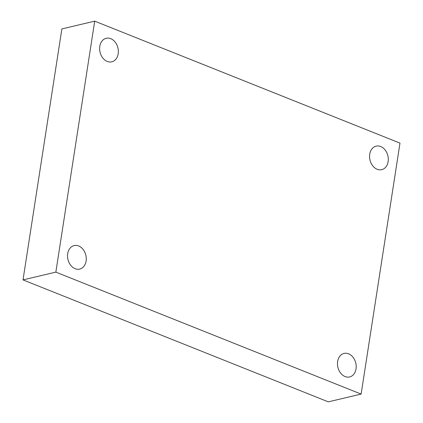 <?xml version="1.0" encoding="UTF-8"?>
<svg xmlns="http://www.w3.org/2000/svg" width="423" height="423" viewBox="0 0 423 423"><rect width="100%" height="100%" fill="white"/><g stroke="black" fill="none" stroke-linecap="round" stroke-linejoin="round"><path stroke-width="0.63" d="M94.704 21.15L399.984 143.117L361.126 394.088L55.852 272.121L94.704 21.15L61.874 28.912L23.016 279.883L55.852 272.121M23.016 279.883L328.296 401.85L361.126 394.088M86.107 261.017A12.093 9.195 76.7 0 0 74.12 245.573A12.093 9.195 76.7 0 0 67.955 259.452A12.093 9.195 76.7 0 0 79.683 269.107A12.093 9.195 76.7 0 0 86.107 261.017M356.039 368.861A12.093 9.195 76.7 0 0 344.058 353.417A12.093 9.195 76.7 0 0 337.892 367.301A12.093 9.195 76.7 0 0 349.62 376.951A12.093 9.195 76.7 0 0 356.039 368.861M388.129 161.581A12.093 9.195 76.7 0 0 376.147 146.136A12.093 9.195 76.7 0 0 369.982 160.016A12.093 9.195 76.7 0 0 381.71 169.671A12.093 9.195 76.7 0 0 388.129 161.581M118.197 53.732A12.093 9.195 76.7 0 0 106.21 38.287A12.093 9.195 76.7 0 0 100.045 52.172A12.093 9.195 76.7 0 0 111.772 61.821A12.093 9.195 76.7 0 0 118.197 53.732"/></g></svg>
